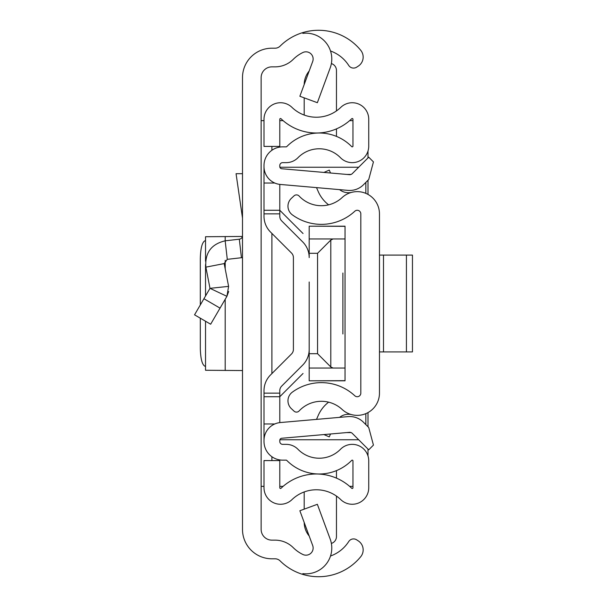 <?xml version="1.0" encoding="UTF-8"?>
<svg xmlns="http://www.w3.org/2000/svg" width="607" height="607" viewBox="0 0 607 607"><rect width="100%" height="100%" fill="white"/><g stroke="black" fill="none" stroke-linecap="round" stroke-linejoin="round"><path stroke-width="0.91" d="M242.497 529.395L242.497 77.605A29.402 29.402 0 0 1 271.898 48.203L275.047 48.203A7.17 7.17 0 0 0 280.108 46.117A54.501 54.501 0 0 1 302.825 32.588L302.825 33.362A25.813 25.813 0 0 1 330.185 67.923L317.355 102.704L299.866 96.255L312.696 61.466A7.17 7.17 0 0 0 302.825 52.543A35.859 35.859 0 0 0 293.249 59.342A25.813 25.813 0 0 1 275.047 66.853L271.898 66.853A10.759 10.759 0 0 0 261.139 77.605L261.139 529.395A10.759 10.759 0 0 0 271.898 540.147L275.047 540.147A25.813 25.813 0 0 1 293.249 547.658A35.859 35.859 0 0 0 302.825 554.457A7.17 7.17 0 0 0 312.696 545.534L299.866 510.745L317.355 504.296L330.185 539.077A25.813 25.813 0 0 1 302.825 573.638L302.825 574.412A54.501 54.501 0 0 1 280.108 560.883A7.17 7.17 0 0 0 275.047 558.797L271.898 558.797A29.402 29.402 0 0 1 242.497 529.395M330.512 556.012A35.859 35.859 0 0 0 348.615 541.71L348.737 541.535A5.736 5.736 0 0 1 356.666 539.835L358.251 540.86A10.759 10.759 0 0 1 360.74 556.695A54.501 54.501 0 0 1 302.825 574.412L302.825 573.638M302.825 33.362L302.825 32.588A54.501 54.501 0 0 1 360.74 50.305A10.759 10.759 0 0 1 358.251 66.14L356.666 67.165A5.736 5.736 0 0 1 348.737 65.465L348.615 65.29A35.859 35.859 0 0 0 330.512 50.988M261.139 486.366L264.007 486.366M264.007 120.634L261.139 120.634M352.955 486.366L349.64 486.366M283.105 486.366L279.789 486.366M279.789 120.634L283.105 120.634M349.64 120.634L352.955 120.634M367.994 151.037L367.994 157.926M367.994 180.241L367.994 194.407M367.994 412.593L367.994 426.759M367.994 449.074L367.994 455.963M242.497 257.58A22.231 22.231 0 0 1 241.434 257.725L227.284 259.341L224.173 263.59L205.872 267.148C204.825 252.891 211.259 244.113 225.167 240.82L239.317 239.204L241.434 257.725M242.497 235.637A3.589 3.589 0 0 1 239.317 239.204M203.929 298.735L220.038 308.128L210.652 324.221L194.543 314.828L209.992 288.34L228.604 286.367L224.173 263.59M228.604 286.367L226.912 296.33L209.992 288.34L205.872 267.148M220.038 308.128L226.912 296.33L228.664 291.512M242.497 173.701L236.062 173.701L242.497 218.072M242.497 370.551L205.53 370.27L205.53 321.232M242.405 236.449L205.53 236.73L205.53 261.177M205.53 240.683L204.893 240.797C202.108 242.337 200.583 248.301 200.31 258.688L200.31 304.942M200.31 318.189L200.318 348.759C200.636 358.919 202.161 364.731 204.893 366.203L205.53 366.317M379.466 393.139L379.466 213.861A22.231 22.231 0 0 0 342.113 197.571A30.479 30.479 0 0 1 299.107 196.031A3.589 3.589 0 0 0 294.038 195.856L291.383 198.33A10.759 10.759 0 0 0 292.377 214.878A49.121 49.121 0 0 0 354.799 211.236A3.589 3.589 0 0 1 360.824 213.861L360.824 393.139A3.589 3.589 0 0 1 354.799 395.764A49.121 49.121 0 0 0 292.377 392.122A10.759 10.759 0 0 0 291.383 408.67L294.038 411.144A3.589 3.589 0 0 0 299.107 410.969A30.479 30.479 0 0 1 342.113 409.429A22.231 22.231 0 0 0 379.466 393.139M330.519 173.003L329.267 170.119L323.926 172.426M328.622 204.832A33.59 33.59 0 0 1 318.197 191.478L316.52 187.616M339.571 189.634A14.34 14.34 0 0 0 351.21 192.465M330.519 433.997L329.267 436.881L323.926 434.574M339.571 417.366A14.34 14.34 0 0 1 351.21 414.535M316.52 419.384L318.197 415.522A33.59 33.59 0 0 1 328.622 402.168M412.457 351.908L406.417 351.908L406.417 255.092L412.457 255.092L412.457 351.908M379.466 255.092L383.495 255.092L383.495 351.908L406.417 351.908M383.495 351.908L379.466 351.908M383.495 255.092L406.417 255.092M293.409 349.397L293.409 257.603A6.457 6.457 0 0 0 291.519 253.043A6.457 6.457 0 0 1 293.409 257.603A6.457 6.457 0 0 0 291.519 253.043L270.517 232.041A22.231 22.231 0 0 1 264.007 216.32L264.007 210.272L279.789 210.272L279.789 184.391L279.789 216.32A6.457 6.457 0 0 0 281.678 220.887L302.673 241.882A22.231 22.231 0 0 1 309.191 257.603L309.191 226.191L345.042 226.335L345.042 368.039L333.091 368.039L330.792 366.939L317.552 353.699L309.191 353.699L309.191 325.011L309.191 349.397A22.231 22.231 0 0 1 302.673 365.118L281.678 386.113A6.457 6.457 0 0 0 279.789 390.68L279.789 422.609L279.789 396.728L264.007 396.728L264.007 390.68A22.231 22.231 0 0 1 270.517 374.959L291.519 353.957A6.457 6.457 0 0 0 293.409 349.397A6.457 6.457 0 0 1 291.519 353.957M309.191 281.989L309.191 325.011M264.007 440.401L264.007 441.494A18.642 18.642 0 0 0 282.657 460.136L286.216 460.136A0.721 0.721 0 0 1 286.724 460.356A45.54 45.54 0 0 0 351.726 460.356A0.721 0.721 0 0 1 352.955 460.857L352.955 487.77A0.721 0.721 0 0 1 351.741 488.286A50.912 50.912 0 0 0 281.003 488.286A0.721 0.721 0 0 1 279.789 487.77L279.789 460.584L264.007 460.584L264.007 487.77A16.495 16.495 0 0 0 291.959 499.637A35.138 35.138 0 0 1 340.785 499.637A16.495 16.495 0 0 0 368.737 487.77L368.737 460.857A16.495 16.495 0 0 0 340.466 449.301A29.758 29.758 0 0 1 297.984 449.301A16.495 16.495 0 0 0 286.216 444.362L282.657 444.362A2.868 2.868 0 0 1 279.789 441.494L279.789 440.401A2.155 2.155 0 0 1 281.747 438.262L349.442 432.336A3.589 3.589 0 0 1 352.295 433.375L368.73 449.81L373.442 445.098L368.73 427.495L363.449 422.222A19.363 19.363 0 0 0 348.069 416.622L280.373 422.548A17.929 17.929 0 0 0 264.007 440.401L264.007 396.728M264.007 166.599A17.929 17.929 0 0 0 280.373 184.452L348.069 190.378A19.363 19.363 0 0 0 363.449 184.778L368.73 179.505L373.442 161.902L368.73 157.19L352.295 173.625A3.589 3.589 0 0 1 349.442 174.664L281.747 168.738A2.155 2.155 0 0 1 279.789 166.599L279.789 165.506A2.868 2.868 0 0 1 282.657 162.638L286.216 162.638A16.495 16.495 0 0 0 297.984 157.699A29.758 29.758 0 0 1 340.466 157.699A16.495 16.495 0 0 0 368.737 146.143L368.737 119.23A16.495 16.495 0 0 0 340.785 107.363A35.138 35.138 0 0 1 291.959 107.363A16.495 16.495 0 0 0 264.007 119.23L264.007 146.416L279.789 146.416L279.789 119.23A0.721 0.721 0 0 1 281.003 118.714A50.912 50.912 0 0 0 351.741 118.714A0.721 0.721 0 0 1 352.955 119.23L352.955 146.143A0.721 0.721 0 0 1 351.726 146.644A45.54 45.54 0 0 0 286.724 146.644A0.721 0.721 0 0 1 286.216 146.864L282.657 146.864A18.642 18.642 0 0 0 264.007 165.506L264.007 210.272M281.678 386.113A6.457 6.457 0 0 0 279.789 390.68A6.457 6.457 0 0 1 281.678 386.113M281.678 220.887L302.673 241.882L281.678 220.887A6.457 6.457 0 0 1 279.789 216.32M274.759 423.974L264.007 423.974M274.759 183.026L264.007 183.026M336.46 470.607L336.46 478.126A50.912 50.912 0 0 0 318.538 474.044L318.538 473.991M336.46 128.874L336.46 136.393M331.369 63.576A7.17 7.17 0 0 1 336.46 70.435L336.46 110.914M304.198 84.517A21.511 21.511 0 0 1 309.175 71.011M304.19 115.049L304.19 97.848M331.369 543.424A7.17 7.17 0 0 0 336.46 536.565L336.46 496.086M304.19 509.152L304.19 491.951M309.175 535.989A21.511 21.511 0 0 1 304.198 522.483M342.894 273.021L342.894 333.979M358.669 167.244L279.888 167.244M279.888 439.756L358.669 439.756M365.839 424.612L365.839 413.633M365.839 193.367L365.839 182.388M279.789 210.272L303.037 233.528M303.037 373.472L279.789 396.728M345.042 368.039L345.042 380.665L309.191 380.809L309.191 353.699M345.042 238.961L309.191 238.961M309.191 253.301L317.552 253.301L330.792 240.061L330.792 366.939M333.091 238.961L330.792 240.061M309.191 368.039L333.091 368.039M271.898 460.584L271.898 456.722M271.898 373.586L271.898 233.414M271.898 150.278L271.898 146.416M225.167 240.82L227.284 259.341M225.197 236.54L225.197 240.812M225.197 260.335L225.197 268.855M225.197 299.274L225.197 370.46M279.789 213.861L264.007 213.861M279.789 393.139L264.007 393.139M346.665 174.421L351.089 174.421M351.089 432.579L346.665 432.579M317.552 353.699L317.552 253.301M205.53 264.637L205.53 295.988M345.042 226.191L309.191 226.191M345.042 380.809L309.191 380.809"/></g></svg>
